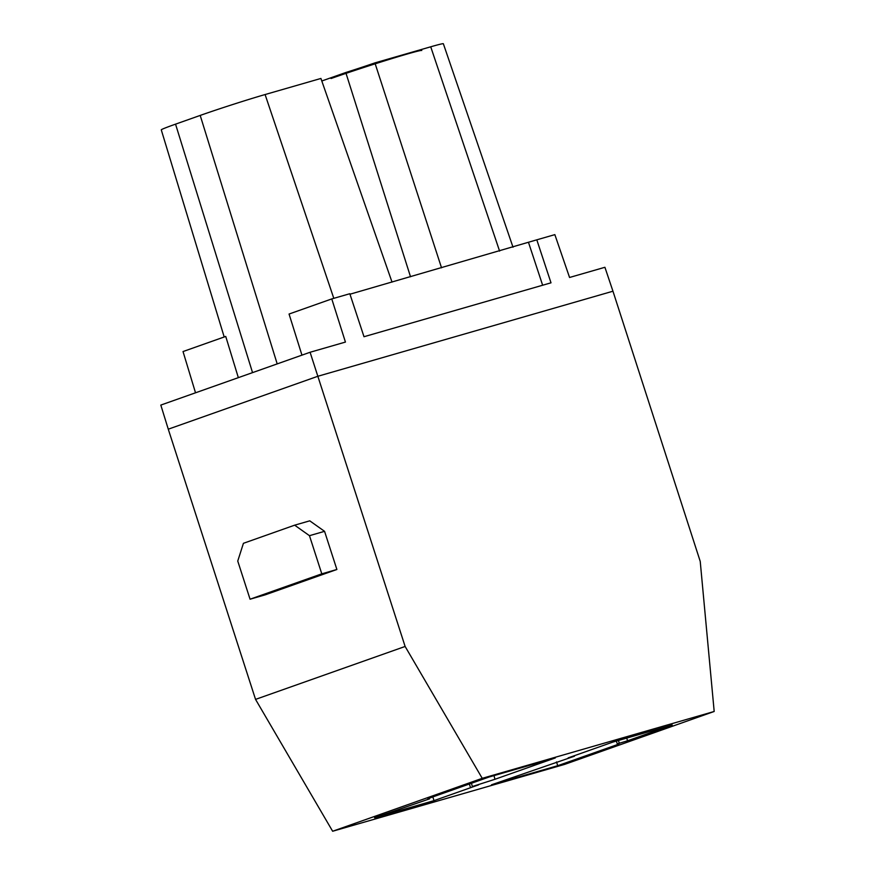 <?xml version="1.0" encoding="UTF-8"?>
<svg xmlns="http://www.w3.org/2000/svg" width="875" height="875" viewBox="0 0 875 875"><rect width="100%" height="100%" fill="white"/><g stroke="black" fill="none" stroke-linecap="round" stroke-linejoin="round"><path stroke-width="1.31" d="M612.959 291.211L700.23 561.411L714.186 711.473L482.234 778.323L405.125 646.461L310.089 352.264L345.439 342.07L331.767 298.922L349.814 293.727L364 336.722L550.998 282.822L536.802 239.827L554.848 234.631L569.559 277.473L604.909 267.291L612.959 291.211L317.855 376.272L168.273 429.188L160.814 405.081L310.089 352.264M195.519 392.798L183.028 351.553L225.739 336.438L238.339 377.65M405.125 646.461L255.544 699.388L332.642 831.25L564.605 764.4L714.186 711.473M168.273 429.188L255.544 699.388M250.064 599.211L265.169 594.858L336.886 569.483L324.559 531.333L309.75 520.833L294.656 525.175L243.425 543.309L237.748 561.061L250.064 599.211L321.792 573.836L309.466 535.686L294.656 525.175M331.767 298.922L289.056 314.038L301.952 355.141M349.967 294.219L536.802 239.827M528.609 242.725L542.642 285.239M392.022 282.1L320.917 78.455L265.092 94.544A48.234 1.433 162.1 0 0 200.2 115.423L175.547 124.152A48.234 1.433 162.1 0 0 161.273 129.861L224.197 336.984M482.234 778.323L332.642 831.25M336.886 569.483L321.792 573.836M324.559 531.333L309.466 535.686M410.517 276.762L345.767 72.516L321.803 80.992M441.536 267.827L374.894 62.891A41.595 1.236 -17.9 0 1 345.767 72.516M513.013 247.22L443.352 43.75A48.234 1.433 162.1 0 0 430.719 46.802L499.592 251.092M374.894 62.891L430.719 46.802M432.841 796.917L434 800.636L374.598 817.753L429.516 798.864C427.547 799.258 427.284 799.094 428.728 798.372C427.284 799.094 427.547 799.258 429.516 798.864L429.319 798.164M494.014 775.6L494.955 779.286L555.341 757.925L489.114 777.011L428.728 798.372M494.955 779.286L472.369 786.516L478.669 784.831L434 800.636M626.708 738.084L627.572 740.775L617.312 743.859C619.292 743.466 619.555 743.63 618.1 744.341C619.555 743.63 619.292 743.466 617.312 743.859L616.306 741.081M556.5 761.928L557.725 765.702L618.1 744.341M557.725 765.702L491.498 784.798L574.459 756.208L568.159 757.892L612.828 742.087L672.241 724.97L627.572 740.775M331.045 78.52A56.448 1.673 -17.9 0 1 389.014 59.478A56.448 1.673 -17.9 0 1 421.772 50.509M471.45 783.256L472.369 786.516M470.389 787.216L469.361 784M619.292 743.159L618.428 740.48M265.092 94.544L333.802 298.342M200.2 115.423L277.2 363.902M175.547 124.152L252.547 372.619"/></g></svg>

